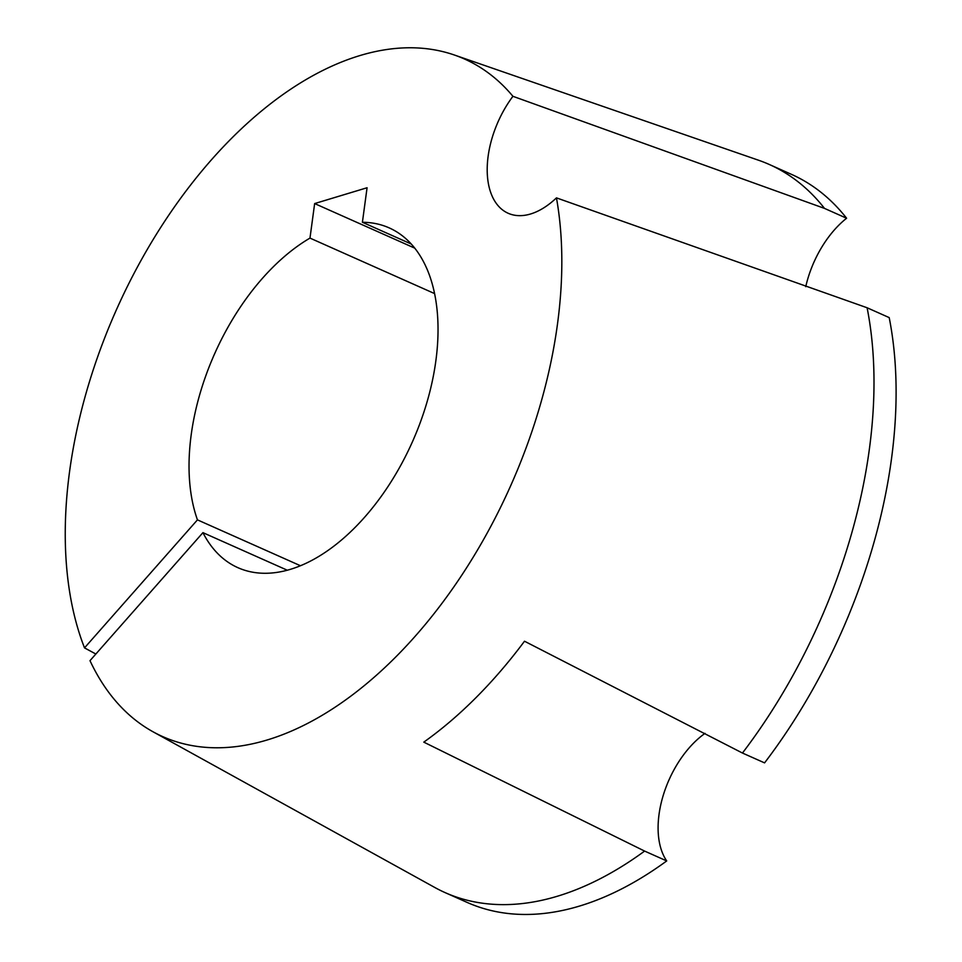 <?xml version="1.0" encoding="UTF-8"?>
<svg xmlns="http://www.w3.org/2000/svg" width="962" height="962" viewBox="0 0 962 962"><rect width="100%" height="100%" fill="white"/><g stroke="black" fill="none" stroke-linecap="round" stroke-linejoin="round"><path stroke-width="1.44" d="M805.747 286.676A79.702 46.392 114 0 1 846.608 218.242L824.506 208.393L512.926 96.308A370.875 215.861 -66 0 0 454.353 55.002A370.875 215.861 -66 0 0 156.986 233.321A370.875 215.861 -66 0 0 84.512 647.883L197.45 519.865L300.469 565.74M287.289 570.213L202.934 532.647L89.995 660.666A370.875 215.861 -66 0 0 152.982 731.757A370.875 215.861 -66 0 0 557.479 324.11A370.875 215.861 -66 0 0 556.457 197.871A79.702 46.392 114 0 1 508.128 213.251A79.702 46.392 114 0 1 488.131 156.265A79.702 46.392 114 0 1 512.926 96.308M742.46 753.042A398.521 231.962 -66 0 0 869.335 449.386A398.521 231.962 -66 0 0 867.099 307.756L889.201 317.604A398.521 231.962 114 0 1 891.437 459.235A398.521 231.962 114 0 1 764.574 762.878L742.46 753.042L524.506 641.221A378.306 220.19 114 0 1 423.797 742.135L644.612 851.081A398.521 231.962 -66 0 1 445.081 892.604A398.521 231.962 -66 0 1 434.68 887.421L152.982 731.757M445.081 892.604L467.195 902.44A398.521 231.962 114 0 0 666.714 860.93A79.702 46.392 114 0 1 659.03 814.453A79.702 46.392 114 0 1 705.014 733.369M434.596 293.59L309.98 238.095L314.646 203.571L414.79 248.16M197.45 519.865A185.979 108.249 114 0 1 191.21 434.716A185.979 108.249 114 0 1 309.98 238.095M556.457 197.871L867.099 307.756M824.506 208.393A398.521 231.962 -66 0 0 769.323 164.49A398.521 231.962 -66 0 0 758.513 160.221L454.353 55.002M769.323 164.49L791.425 174.338A398.521 231.962 114 0 1 846.608 218.242M95.863 654.028L84.512 647.883M314.646 203.571L367.075 187.746L362.409 222.27L411.279 244.035M362.409 222.27A185.979 108.249 114 0 1 389.189 227.886A185.979 108.249 114 0 1 412.421 441.811A185.979 108.249 114 0 1 237.879 567.664A185.979 108.249 114 0 1 202.934 532.647M666.714 860.93L644.612 851.081"/></g></svg>
